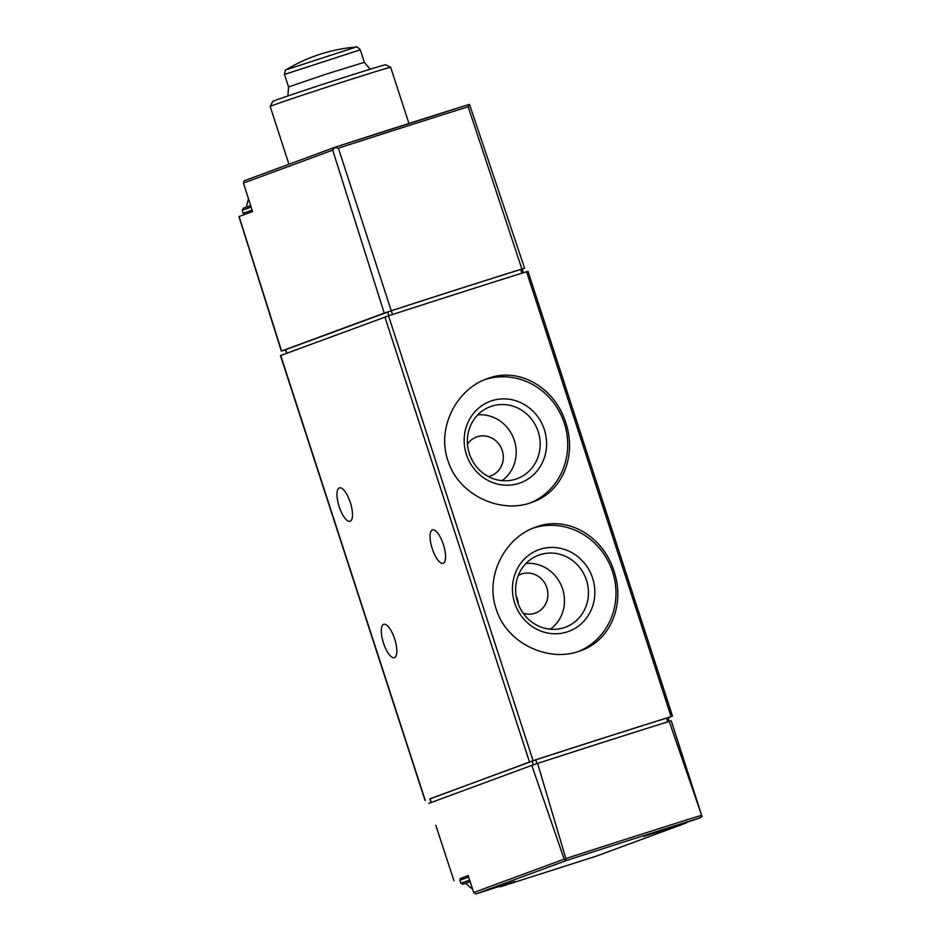 <?xml version="1.0" encoding="UTF-8"?>
<svg xmlns="http://www.w3.org/2000/svg" width="941" height="941" viewBox="0 0 941 941"><rect width="100%" height="100%" fill="white"/><g stroke="black" fill="none" stroke-linecap="round" stroke-linejoin="round"><path stroke-width="1.41" d="M565.741 422.721C555.178 387.904 518.997 366.084 486.968 378.776C456.385 389.327 436.589 427.979 447.857 460.325C458.232 495.107 500.918 514.668 532.488 502.141C562.941 491.59 576.88 455.303 565.741 422.721M429.908 798.944L533.077 760.681A239.085 3.388 -18 0 1 671.109 716.619L668.122 717.842M425.038 800.45L280.489 355.592L388.527 315.823A239.085 3.388 -18 0 1 526.56 271.749L528.007 271.326L672.544 716.195M614.003 571.258C603.44 536.441 567.258 514.621 535.229 527.313C504.647 537.864 484.85 576.527 496.119 608.862C506.505 643.644 549.179 663.217 580.762 650.678C611.215 640.127 625.142 603.84 614.003 571.258M683.484 823.093L683.707 823.787L686.401 822.904L596.629 856.039M683.707 823.787L643.609 836.431L698.151 818.576L702.057 816.553L669.227 721.394L671.262 720.806L702.057 816.553M499.871 886.104L500.212 886.834L515.021 881.376L475.817 893.95L473.723 892.527L468.1 875.483L460.161 878.741M596.582 856.051L686.401 822.904M537.617 763.41L565.859 858.58L565.4 860.192L564.165 859.157L531.794 765.374L537.617 763.41A238.249 3.376 -18 0 1 669.227 721.394M435.777 825.281L453.95 880.705M531.794 765.374L428.767 803.402M565.4 860.192L566.529 860.474L475.817 893.95M431.072 802.544L429.872 798.838L535.782 759.869A235.097 3.341 -18 0 1 666.581 718.101L668.063 717.665L669.263 721.382M443.387 544.557A17.538 5.928 -107.7 0 0 432.484 529.912A17.538 5.928 -107.7 0 0 432.166 548.415A17.538 5.928 -107.7 0 0 443.152 563.318A17.538 5.928 -107.7 0 0 443.387 544.557M394.644 638.939A17.538 5.928 -107.7 0 0 383.74 624.295A17.538 5.928 -107.7 0 0 383.422 642.797A17.538 5.928 -107.7 0 0 394.408 657.7A17.538 5.928 -107.7 0 0 394.644 638.939M350.323 502.529A17.538 5.928 -107.7 0 0 339.419 487.873A17.538 5.928 -107.7 0 0 339.089 506.387A17.538 5.928 -107.7 0 0 350.076 521.279A17.538 5.928 -107.7 0 0 350.323 502.529M470.159 881.729L465.96 883.293A23.913 23.913 0 0 0 472.511 888.845M530.312 502.894A65.752 61.859 69.7 0 0 564.318 423.238A65.752 61.859 69.7 0 0 484.827 379.611M544.357 429.614A43.474 40.898 69.7 0 0 474.276 412.476A43.474 40.898 69.7 0 0 497.53 484.074A43.474 40.898 69.7 0 0 544.357 429.614M578.574 651.431A65.752 61.859 69.7 0 0 612.591 571.775A65.752 61.859 69.7 0 0 533.1 528.148M592.618 578.162A43.474 40.898 69.7 0 0 522.537 561.024A43.474 40.898 69.7 0 0 545.804 632.623A43.474 40.898 69.7 0 0 592.618 578.162M502.094 480.651A36.252 34.111 69.7 0 0 514.327 440.376A36.252 34.111 69.7 0 0 477.805 414.852M488.438 476.581A20.726 19.49 69.7 0 0 490.861 475.875A20.726 19.49 69.7 0 0 502.259 450.504A20.726 19.49 69.7 0 0 476.511 437A20.726 19.49 69.7 0 0 467.477 444.14M538.205 431.66A38.405 36.134 69.7 0 0 487.591 407.841A38.405 36.134 69.7 0 0 469.877 455.162A38.405 36.134 69.7 0 0 514.092 479.639A38.405 36.134 69.7 0 0 538.205 431.66M550.356 629.2A36.252 34.111 69.7 0 0 562.6 588.913A36.252 34.111 69.7 0 0 526.066 563.4M523.196 613.273A20.726 19.49 69.7 0 0 535.429 613.05A20.726 19.49 69.7 0 0 546.827 587.678A20.726 19.49 69.7 0 0 521.079 574.163A20.726 19.49 69.7 0 0 518.291 575.469M586.478 580.197A38.405 36.134 69.7 0 0 535.852 556.378A38.405 36.134 69.7 0 0 518.138 603.71A38.405 36.134 69.7 0 0 562.353 628.176A38.405 36.134 69.7 0 0 586.478 580.197M472.3 460.514A20.726 19.49 69.7 0 0 470.582 456.938M518.22 603.922A20.726 19.49 69.7 0 0 517.197 598.617A20.726 19.49 69.7 0 0 516.103 595.9M468.642 104.592L469.535 104.463L468.642 104.592A235.568 3.341 162 0 0 334.937 147.29L332.726 150.113L243.46 183.06L252.541 211.549L238.943 216.571L281.347 351.099L285.476 349.817M334.478 147.584L338.407 148.208L391.244 310.753A239.049 3.388 -18 0 1 521.89 269.044L468.183 106.768L469.535 104.463L524.607 268.256L522.196 269.161M243.46 183.06L244.307 180.731L334.878 147.314M332.726 150.113L384.222 313.118L281.571 351.005L239.085 216.512M270.185 106.486L272.737 101.463A59.377 0.847 162 0 1 348.076 76.174A59.377 0.847 162 0 1 385.657 64.776L390.68 67.34A63.353 0.894 162 0 0 390.68 67.34A63.353 0.894 162 0 0 350.57 79.491A63.353 0.894 162 0 0 270.185 106.486A63.353 0.894 162 0 0 270.185 106.498L288.946 164.263M384.222 313.118L391.244 310.753M521.89 269.044L524.607 268.256M286.605 353.322L285.441 349.723L391.327 310.765A237.085 3.364 -18 0 1 520.655 269.467L522.149 269.032L523.361 272.749M526.56 271.749L671.109 716.619M388.527 315.823L533.077 760.681M566.529 860.474A235.391 3.341 162 0 1 700.645 817.647L698.069 818.599M500.212 886.834L596.535 856.075L500.212 886.834M564.165 859.157L473.723 892.527M701.292 815.341A237.391 3.364 162 0 0 565.859 858.58M667.804 721.841L666.581 718.101M536.993 763.622L535.782 759.869M533.324 764.845L532.112 761.104M431.296 802.461L430.096 798.756M501.741 885.516L501.965 886.222M280.712 355.498L425.25 800.356M384.904 317.035L529.454 761.904M468.63 877.094L459.89 880.235L460.878 883.258L462.819 884.328L470.135 881.658M469.63 880.117L460.878 883.258M334.82 147.325L244.378 180.707M468.183 106.768A237.555 3.364 162 0 0 338.407 148.208M370.166 69.222L364.343 62.329L326.268 74.104L288.546 86.948L287.887 95.958M356.086 47.05A159.394 159.394 0 0 0 286.252 69.74L356.086 47.05C356.227 46.203 357.627 47.121 360.274 49.802L284.476 74.433L288.546 86.948M520.655 269.467L521.867 273.219M391.327 310.765L392.538 314.517M387.633 312L388.833 315.717M285.664 349.64L286.829 353.24M251.118 207.079L242.213 210.278L243.201 213.313L244.754 214.419M252.082 210.125L243.201 213.313M468.136 875.601L460.949 878.176L459.89 880.235M390.691 67.34L408.923 123.471M334.914 147.29L468.689 104.58M360.274 49.802L364.343 62.329M286.252 69.74C285.629 69.152 285.041 70.704 284.476 74.433M248.459 198.739L246.319 207.079M250.635 205.597L243.272 208.22L242.213 210.278"/></g></svg>
